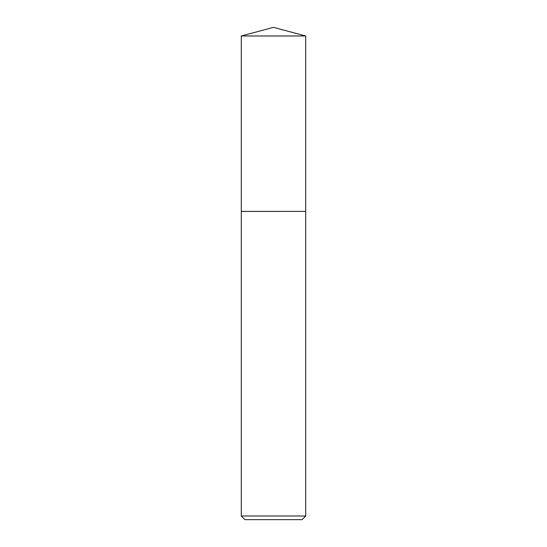 <?xml version="1.0" encoding="UTF-8"?>
<svg xmlns="http://www.w3.org/2000/svg" width="547" height="547" viewBox="0 0 547 547"><rect width="100%" height="100%" fill="white"/><g stroke="black" fill="none" stroke-linecap="round" stroke-linejoin="round"><path stroke-width="0.82" d="M305.705 35.979L241.295 35.979L241.295 211.388L305.705 211.388L305.705 35.979L273.5 27.35L241.295 35.979M302.053 519.65L244.947 519.65L241.295 515.999L305.705 515.999L302.053 519.65M305.65 211.388L241.295 211.443L241.295 515.999M305.705 211.443L305.705 515.999"/></g></svg>
